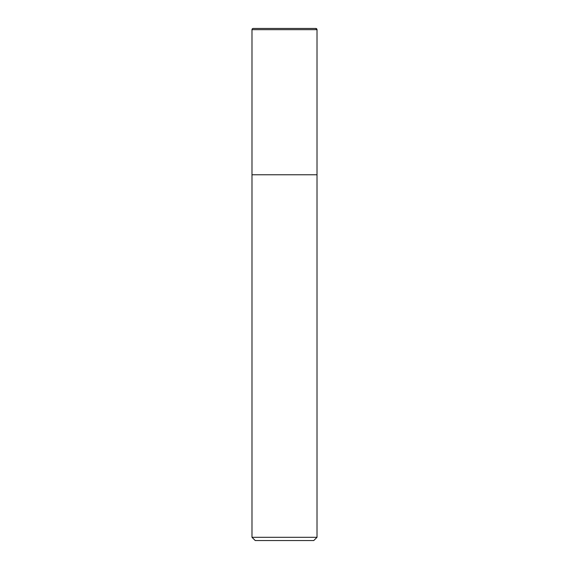 <?xml version="1.0" encoding="UTF-8"?>
<svg xmlns="http://www.w3.org/2000/svg" width="569" height="569" viewBox="0 0 569 569"><rect width="100%" height="100%" fill="white"/><g stroke="black" fill="none" stroke-linecap="round" stroke-linejoin="round"><path stroke-width="0.85" d="M315.795 28.45A1.216 1.216 0 0 1 317.011 29.666L315.795 28.45L253.205 28.45A1.216 1.216 0 0 0 251.989 29.666L251.989 537.3L317.011 537.3L317.011 29.666L317.011 174.761L251.989 174.761L317.011 174.761M251.989 537.3L255.239 540.55L313.761 540.55L317.011 537.3M251.989 29.666L317.011 29.666"/></g></svg>
